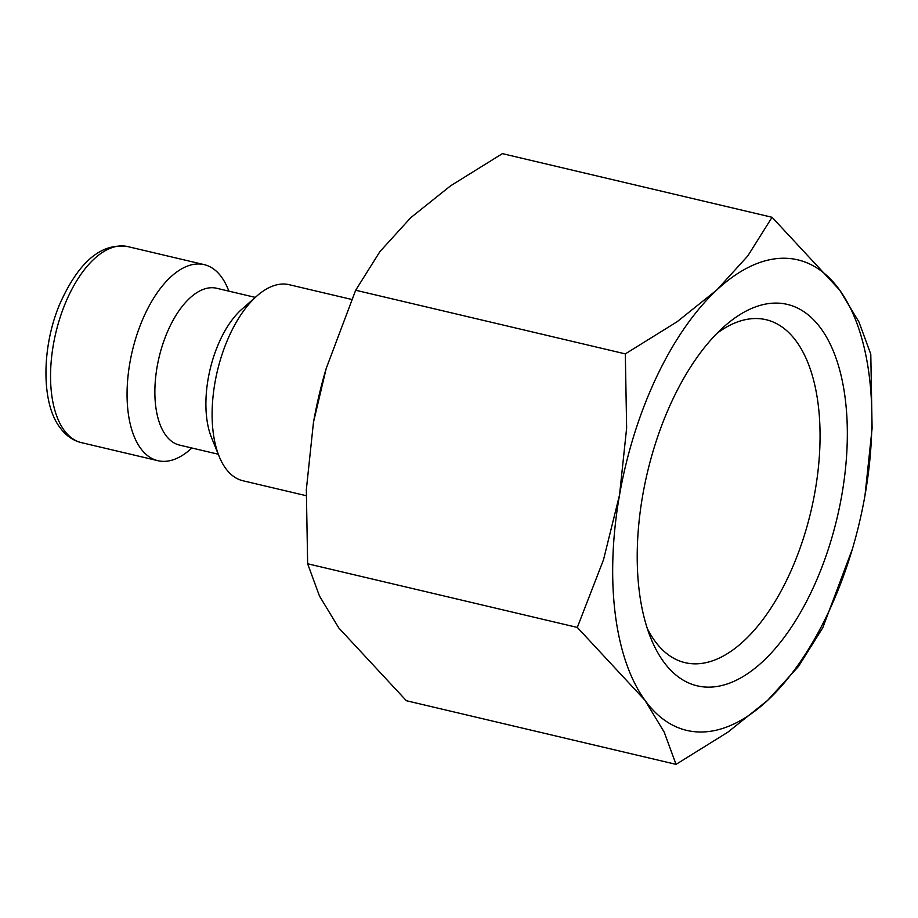 <?xml version="1.0" encoding="UTF-8"?>
<svg xmlns="http://www.w3.org/2000/svg" width="918" height="918" viewBox="0 0 918 918"><rect width="100%" height="100%" fill="white"/><g stroke="black" fill="none" stroke-linecap="round" stroke-linejoin="round"><path stroke-width="1.38" d="M351.594 299.417L289.239 284.706A100.728 50.123 103.3 0 0 257.063 295.837A100.728 50.123 103.3 0 0 230.475 333.326A100.728 50.123 103.3 0 0 219.161 456.418A100.728 50.123 103.3 0 0 242.96 480.768L306.119 495.674M257.063 295.837L241.859 309.205A80.577 40.105 103.3 0 0 220.595 339.19A80.577 40.105 103.3 0 0 211.542 437.668L219.161 456.418M255.296 297.386L216.591 288.252A80.577 40.105 103.3 0 0 169.578 327.152A80.577 40.105 103.3 0 0 179.561 445.104L218.277 454.238M228.892 291.155L228.008 288.975A100.728 50.123 103.3 0 0 204.209 264.636A100.728 50.123 103.3 0 0 145.446 313.256A100.728 50.123 103.3 0 0 157.93 460.698A100.728 50.123 103.3 0 0 190.106 449.568L191.873 448.007M864.836 496.282A241.744 120.304 103.3 0 0 865.008 495.295L872.1 428.35L870.792 354.222L858.961 321.977L839.649 290.054A241.744 120.304 103.3 0 0 716.912 289.881L677.105 321.736L625.319 353.889L626.638 428.017L619.535 494.963L603.505 559.785L577.307 627.43L644.895 700.193A241.744 120.304 103.3 0 0 767.632 700.365A241.744 120.304 103.3 0 0 827.772 613.717A241.744 120.304 103.3 0 0 852.42 548.884A241.744 120.304 103.3 0 0 864.836 496.282L865.008 495.295A241.744 120.304 103.3 0 0 839.649 290.054L772.061 217.279L747.791 255.927L716.912 289.881A241.744 120.304 103.3 0 0 656.772 376.529A241.744 120.304 103.3 0 0 619.535 494.963A241.744 120.304 103.3 0 0 644.895 700.193L664.207 732.128L676.038 764.361L727.813 732.208L767.632 700.365L798.499 666.411L822.769 627.763L852.42 548.884M326.223 368.416L326.016 369.116A241.744 120.304 103.3 0 0 313.6 421.718L326.223 368.416L355.668 290.237L379.937 251.589L410.805 217.635L450.623 185.792L502.398 153.639L772.061 217.279M313.463 422.509A241.744 120.304 103.3 0 0 313.428 422.705L313.6 421.718M717.073 333.257A176.187 87.68 -76.7 0 1 766.048 319.705A176.187 87.68 -76.7 0 1 787.896 577.617A176.187 87.68 -76.7 0 1 685.103 662.67A176.187 87.68 -76.7 0 1 647.362 628.646M672.963 398.986A195.97 97.526 -76.7 0 1 724.692 326.051A195.97 97.526 -76.7 0 1 837.124 361.394A195.97 97.526 -76.7 0 1 811.592 591.261A195.97 97.526 -76.7 0 1 650.942 638.492A195.97 97.526 -76.7 0 1 672.963 398.986M676.038 764.361L406.376 700.721L338.788 627.946L319.475 596.023L307.645 563.778L306.337 489.65L313.428 422.705M355.668 290.237L625.319 353.889M307.645 563.778L577.307 627.43M81.404 442.637C73.015 440.64 65.832 435.568 59.854 427.398C41.436 403.381 41.436 348.588 59.165 305.453C78.133 262.204 100.98 242.582 127.682 246.575A100.728 50.123 103.3 0 0 68.919 295.194A100.728 50.123 103.3 0 0 63.973 430.049A100.728 50.123 103.3 0 0 81.404 442.637L157.93 460.698M127.682 246.575L204.209 264.636"/></g></svg>
